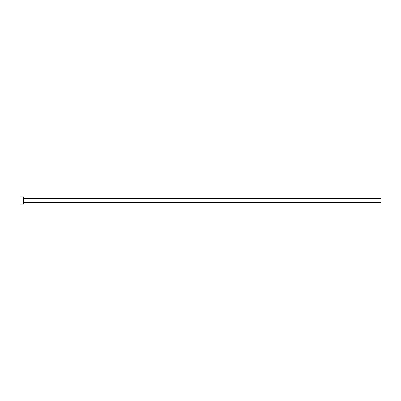 <?xml version="1.0" encoding="UTF-8"?>
<svg xmlns="http://www.w3.org/2000/svg" width="401" height="401" viewBox="0 0 401 401"><rect width="100%" height="100%" fill="white"/><g stroke="black" fill="none" stroke-linecap="round" stroke-linejoin="round"><path stroke-width="0.6" d="M23.98 202.465L23.98 198.535L380.95 198.535L380.95 202.465L23.98 202.465L23.624 202.821M23.624 200.5L23.624 204.074L20.05 204.074L20.05 196.926L23.624 196.926L23.624 200.5M23.98 198.535L23.624 198.179"/></g></svg>
